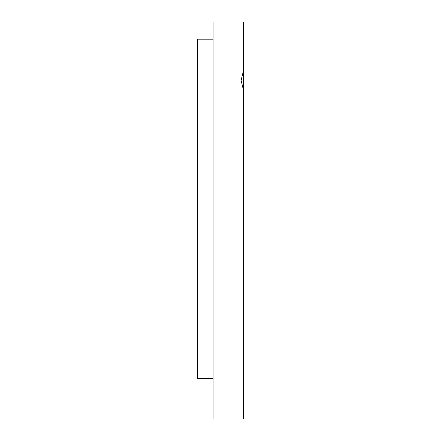 <?xml version="1.0" encoding="UTF-8"?>
<svg xmlns="http://www.w3.org/2000/svg" width="441" height="441" viewBox="0 0 441 441"><rect width="100%" height="100%" fill="white"/><g stroke="black" fill="none" stroke-linecap="round" stroke-linejoin="round"><path stroke-width="0.66" d="M243.46 90.229L243.46 418.95L213.108 418.95L213.108 22.05L243.46 22.05L243.46 70.604L241.122 80.416L243.46 90.229L243.46 70.604M213.108 378.483L197.54 378.483L197.54 39.172L213.108 39.172"/></g></svg>
